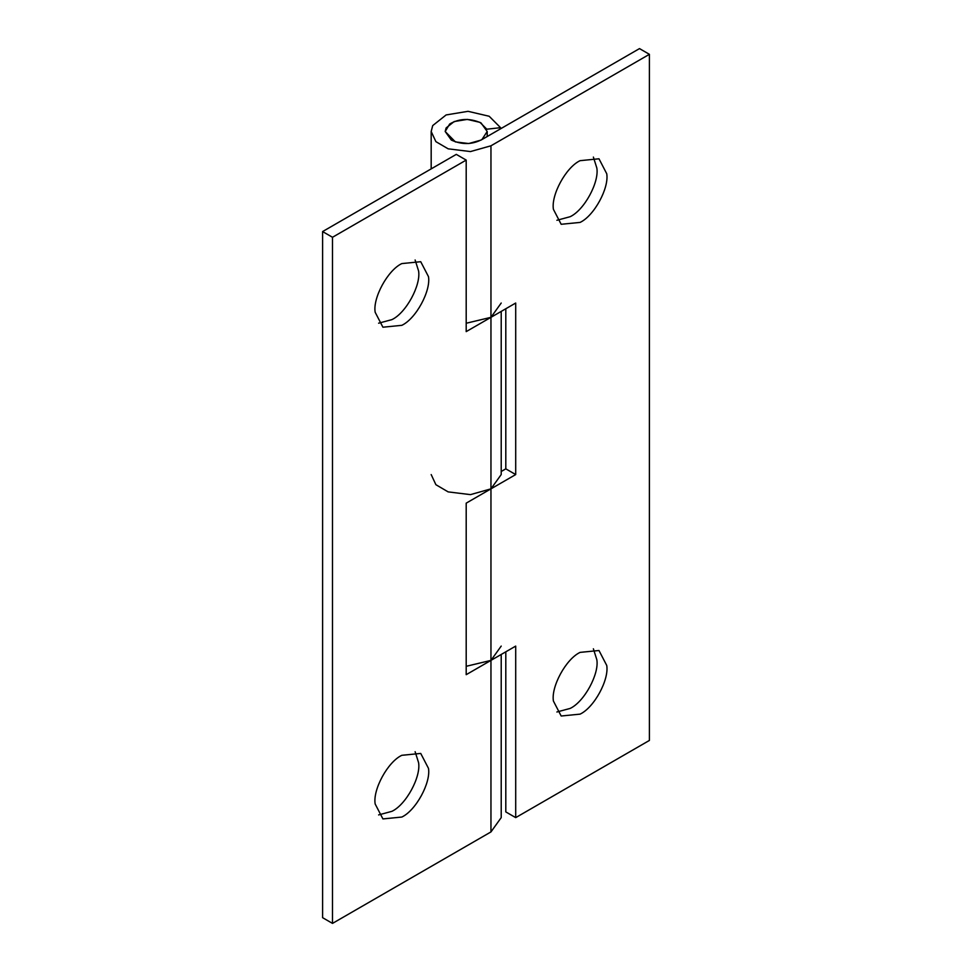 <?xml version="1.0" encoding="UTF-8"?>
<svg xmlns="http://www.w3.org/2000/svg" width="972" height="972" viewBox="0 0 972 972"><rect width="100%" height="100%" fill="white"/><g stroke="black" fill="none" stroke-linecap="round" stroke-linejoin="round"><path stroke-width="1.46" d="M375.168 312.267C372.677 298.064 387.658 270.228 401.825 263.582L420.73 261.711L428.482 276.643C430.973 290.859 415.992 318.695 401.825 325.328L382.919 327.212L375.168 312.267M415.117 259.998L418.58 270.933C421.07 285.136 406.089 312.972 391.923 319.618L378.618 323.202M375.168 803.99C372.677 789.774 387.658 761.939 401.825 755.305L420.73 753.434L428.482 768.366C430.973 782.569 415.992 810.405 401.825 817.051L382.919 818.922L375.168 803.99M415.117 751.708L418.58 762.643C421.07 776.859 406.089 804.694 391.923 811.328L378.618 814.925M466.196 160.088L332.497 237.277L322.595 231.567L456.293 154.378L466.196 160.088L466.196 331.622L490.957 317.334L501.212 303.033M501.212 311.405L501.212 474.567L490.957 488.855L466.196 503.156L466.196 674.677L490.957 660.389L501.212 646.088M501.212 654.472L501.212 817.622L490.957 831.923L332.497 923.4L322.595 917.677L322.595 231.567M332.497 237.277L332.497 923.4M593.382 157.075L596.832 168.01C599.323 182.226 584.342 210.061 570.175 216.695L556.883 220.292M553.42 209.357C550.93 195.141 565.911 167.305 580.077 160.672L598.983 158.788L606.735 173.733C609.225 187.936 594.244 215.772 580.077 222.418L561.172 224.289L553.42 209.357M593.382 648.798L596.832 659.733C599.323 673.936 584.342 701.772 570.175 708.418L556.883 712.002M553.42 701.067C550.93 686.864 565.911 659.028 580.077 652.382L598.983 650.511L606.735 665.443C609.225 679.659 594.244 707.495 580.077 714.141L561.172 716.012L553.42 701.067M505.805 308.756L505.805 468.844L515.707 474.567L490.957 488.855L490.957 660.389L515.707 646.101L515.707 817.622L649.405 740.433L649.405 54.323L639.503 48.6L481.043 140.077L468.747 143.54L455.37 141.9L445.188 131.512L449.684 124.003C459.392 118.365 469.853 118.001 481.043 122.934L487.203 131.499L481.93 139.543C472.113 144.682 461.919 144.864 451.336 140.077L445.188 131.499L446.112 127.952L454.155 121.561L467.313 119.398L479.986 122.363L486.814 129.203L500.568 127.672L489.183 116.263L468.054 111.318L446.124 114.939L432.71 125.582L431.179 131.512L435.893 141.645L448.153 148.825L470.46 151.571L490.957 145.8L649.405 54.323M490.957 145.8L490.957 317.334L515.707 303.033L515.707 474.567M431.179 474.567L435.893 484.7L448.153 491.893L470.46 494.627L490.957 488.855L490.957 317.334L466.196 323.251M505.805 468.844L501.212 471.505M505.805 651.811L505.805 811.912L515.707 817.622M490.957 831.923L490.957 660.389L466.196 666.306M500.568 127.672L500.568 128.814M431.179 168.873L431.179 131.499M487.203 131.499L487.203 136.53"/></g></svg>
